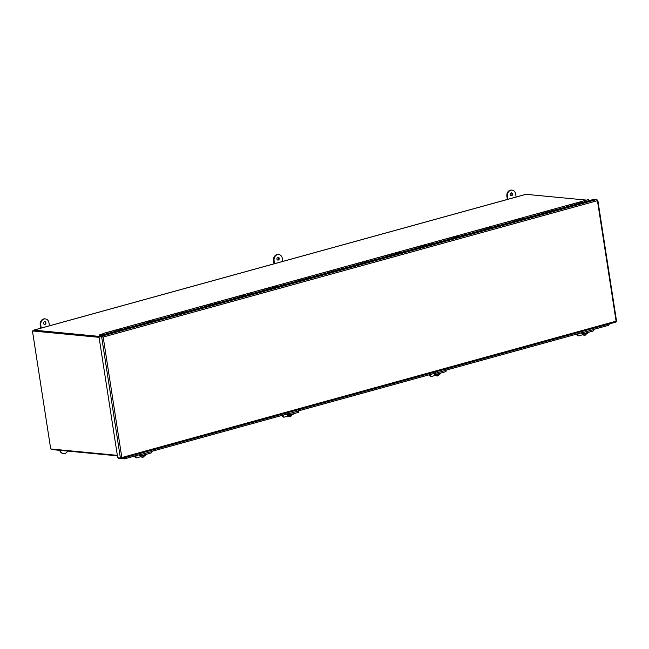 <?xml version="1.0" encoding="UTF-8"?>
<svg xmlns="http://www.w3.org/2000/svg" width="649" height="649" viewBox="0 0 649 649"><rect width="100%" height="100%" fill="white"/><g stroke="black" fill="none" stroke-linecap="round" stroke-linejoin="round"><path stroke-width="0.97" d="M525.536 194.473A2.353 1.298 74.6 0 1 525.779 194.351A2.353 1.298 74.6 0 1 526.047 194.327L586.493 200.111M588.992 200.346L589.876 200.436M117.347 455.347L50.719 448.97L32.45 330.958L99.037 337.099L33.975 330.876A1.598 0.884 -105.4 0 0 33.797 330.893M99.573 336.425L33.862 330.138A2.353 1.298 -105.4 0 0 33.594 330.163A2.353 1.298 -105.4 0 0 32.969 330.812M51.433 449.043A2.353 1.298 -105.4 0 0 52.358 449.627L117.42 455.849M32.45 330.958L99.078 337.326M44.513 321.669A1.436 1.176 -84.5 0 1 45.901 323.178A1.436 1.176 -84.5 0 1 43.556 323.17A1.436 1.176 -84.5 0 1 44.513 321.669M44.327 324.435A1.436 1.176 95.5 0 0 44.594 321.653M64.543 450.795A1.436 1.176 -84.5 0 1 63.78 450.722M41.22 328.061L40.765 325.133A5.111 4.17 -84.5 0 1 45.365 318.91A5.111 4.17 -84.5 0 1 48.991 322.869L49.446 325.79M45.089 318.894A5.111 4.17 95.5 0 0 44.813 318.862A5.111 4.17 95.5 0 0 40.214 325.084L40.7 328.199M67.65 451.096A5.111 4.17 -84.5 0 1 63.659 453.562A5.111 4.17 -84.5 0 1 60.211 450.382M59.659 450.325A5.111 4.17 95.5 0 0 63.107 453.505A5.111 4.17 95.5 0 0 63.383 453.521M277.853 257.28A1.436 1.176 -84.5 0 1 279.24 258.797A1.436 1.176 -84.5 0 1 276.896 258.789A1.436 1.176 -84.5 0 1 277.853 257.28M277.667 260.046A1.436 1.176 95.5 0 0 277.926 257.264M274.559 263.672L274.105 260.752A5.111 4.17 -84.5 0 1 278.705 254.522A5.111 4.17 -84.5 0 1 282.331 258.48L282.777 261.401M278.429 254.505A5.111 4.17 95.5 0 0 278.153 254.473A5.111 4.17 95.5 0 0 273.553 260.695L274.032 263.818M511.193 192.899A1.436 1.176 -84.5 0 1 512.58 194.408A1.436 1.176 -84.5 0 1 510.236 194.4A1.436 1.176 -84.5 0 1 511.193 192.899M510.998 195.657A1.436 1.176 95.5 0 0 511.266 192.875M507.891 199.284L507.445 196.363A5.111 4.17 -84.5 0 1 512.037 190.141A5.111 4.17 -84.5 0 1 515.663 194.092L516.117 197.02M511.761 190.125A5.111 4.17 95.5 0 0 511.493 190.084A5.111 4.17 95.5 0 0 506.893 196.314L507.372 199.43M609.37 323.908L608.738 325.263L593.356 329.505M123.115 458.089L124.275 458.916L140.655 454.422M151.347 451.469L287.994 413.762M298.686 410.817L435.325 373.11M446.017 370.157L582.664 332.458M124.689 458.827L123.497 457.983M121.144 457.837L121.282 458.592L615.958 322.091L121.42 458.527M118.369 457.845L118.451 458.356L121.128 458.608L121.834 457.553L120.398 458.04L117.72 457.78L98.972 336.669L103.183 337.05L102.144 336.012L99.475 335.752L594.216 199.235L596.893 199.494L597.421 200.671L597.315 200.038M616.104 321.255L597.348 200.143M616.372 321.182L615.869 322.091M597.421 200.671L103.183 337.05L99.589 336.49L99.475 335.752M98.972 336.669L102.745 337.009L102.144 336.012L596.893 199.494M102.258 336.758L101.65 336.92L120.398 458.04M134.603 456.093L134.619 456.279A1.282 0.99 110.6 0 0 135.195 457.188L135.746 457.399M135.722 457.375A1.282 0.99 -69.4 0 1 135.252 456.515L135.219 455.923M281.942 415.433L281.95 415.62A1.282 0.99 110.6 0 0 282.526 416.536L283.078 416.739M283.053 416.723A1.282 0.99 -69.4 0 1 282.591 415.863L282.558 415.263M429.273 374.781L429.289 374.968A1.282 0.99 110.6 0 0 429.865 375.876L430.417 376.087M430.392 376.063A1.282 0.99 -69.4 0 1 429.922 375.203L429.889 374.611M576.612 334.121L576.62 334.308A1.282 0.99 110.6 0 0 577.196 335.225L577.748 335.428A1.282 0.99 -69.4 0 1 577.261 334.551L577.229 333.959M102.729 333.902L99.751 334.73L101.195 335.273M589.073 200.655A1.022 0.568 -105.4 0 0 588.213 199.632L584.222 200.736A1.022 0.568 74.6 0 1 585.082 201.758M99.751 334.73L102.299 334.973M580.847 202.926A1.022 0.568 -105.4 0 0 579.987 201.904A1.022 0.568 74.6 0 1 580.847 202.926M579.662 202.439A1.022 0.568 74.6 0 1 579.987 201.904L583.978 200.801A1.022 0.568 -105.4 0 1 584.838 201.823L584.692 201.352M572.621 205.198A1.022 0.568 -105.4 0 0 571.769 204.175A1.022 0.568 74.6 0 1 572.621 205.198M575.882 203.064A1.022 0.568 74.6 0 1 576.004 203.007A1.022 0.568 74.6 0 1 576.856 204.029M576.62 204.086L576.466 203.624M564.403 207.461A1.022 0.568 -105.4 0 0 563.543 206.439A1.022 0.568 74.6 0 1 564.403 207.461M567.664 205.335A1.022 0.568 74.6 0 1 567.778 205.271A1.022 0.568 74.6 0 1 568.638 206.293M568.402 206.358L568.24 205.895M556.177 209.732A1.022 0.568 -105.4 0 0 555.317 208.71A1.022 0.568 74.6 0 1 556.177 209.732M559.438 207.599A1.022 0.568 74.6 0 1 559.552 207.542A1.022 0.568 74.6 0 1 560.411 208.564M554.992 209.246A1.022 0.568 74.6 0 1 555.317 208.71L559.308 207.607A1.022 0.568 -105.4 0 1 560.168 208.629L560.022 208.159M547.951 212.004A1.022 0.568 -105.4 0 0 547.099 210.982A1.022 0.568 74.6 0 1 547.951 212.004M551.212 209.87A1.022 0.568 74.6 0 1 551.334 209.814A1.022 0.568 74.6 0 1 552.185 210.836M546.766 211.517A1.022 0.568 74.6 0 1 547.099 210.982L551.082 209.878A1.022 0.568 -105.4 0 1 551.942 210.901L551.796 210.43M539.733 214.267A1.022 0.568 -105.4 0 0 538.873 213.245A1.022 0.568 74.6 0 1 539.733 214.267M542.994 212.142A1.022 0.568 74.6 0 1 543.108 212.077A1.022 0.568 74.6 0 1 543.967 213.099M543.732 213.164L543.57 212.702M531.507 216.539A1.022 0.568 -105.4 0 0 530.647 215.517A1.022 0.568 74.6 0 1 531.507 216.539M534.768 214.405A1.022 0.568 74.6 0 1 534.881 214.348A1.022 0.568 74.6 0 1 535.741 215.371M530.322 216.052A1.022 0.568 74.6 0 1 530.647 215.517L534.638 214.413A1.022 0.568 -105.4 0 1 535.498 215.436L535.352 214.973M523.281 218.81A1.022 0.568 -105.4 0 0 522.429 217.788A1.022 0.568 74.6 0 1 523.281 218.81M526.542 216.677A1.022 0.568 74.6 0 1 526.663 216.62A1.022 0.568 74.6 0 1 527.515 217.642M522.096 218.324A1.022 0.568 74.6 0 1 522.429 217.788L526.412 216.685A1.022 0.568 -105.4 0 1 527.272 217.707L527.126 217.237M515.063 221.082A1.022 0.568 -105.4 0 0 514.203 220.06A1.022 0.568 74.6 0 1 515.063 221.082M518.324 218.948A1.022 0.568 74.6 0 1 518.437 218.891A1.022 0.568 74.6 0 1 519.297 219.906M519.062 219.97L518.9 219.508M506.837 223.345A1.022 0.568 -105.4 0 0 505.977 222.323A1.022 0.568 74.6 0 1 506.837 223.345M510.098 221.22A1.022 0.568 74.6 0 1 510.211 221.155A1.022 0.568 74.6 0 1 511.071 222.177M505.652 222.858A1.022 0.568 74.6 0 1 505.977 222.323L509.968 221.228A1.022 0.568 -105.4 0 1 510.828 222.25L510.682 221.78M498.61 225.617A1.022 0.568 -105.4 0 0 497.759 224.595A1.022 0.568 74.6 0 1 498.61 225.617M501.872 223.483A1.022 0.568 74.6 0 1 501.993 223.426A1.022 0.568 74.6 0 1 502.845 224.449M497.426 225.13A1.022 0.568 74.6 0 1 497.759 224.595L501.742 223.491A1.022 0.568 -105.4 0 1 502.602 224.513L502.456 224.043M490.393 227.888A1.022 0.568 -105.4 0 0 489.533 226.866A1.022 0.568 74.6 0 1 490.393 227.888M493.654 225.755A1.022 0.568 74.6 0 1 493.767 225.698A1.022 0.568 74.6 0 1 494.627 226.72M489.2 227.401A1.022 0.568 74.6 0 1 489.533 226.866L493.524 225.763A1.022 0.568 -105.4 0 1 494.376 226.785L494.23 226.314M482.166 230.152A1.022 0.568 -105.4 0 0 481.307 229.129A1.022 0.568 74.6 0 1 482.166 230.152M485.428 228.026A1.022 0.568 74.6 0 1 485.541 227.961A1.022 0.568 74.6 0 1 486.401 228.983M486.166 229.048L486.012 228.586M473.94 232.423A1.022 0.568 -105.4 0 0 473.089 231.401A1.022 0.568 74.6 0 1 473.94 232.423M477.202 230.29A1.022 0.568 74.6 0 1 477.323 230.233A1.022 0.568 74.6 0 1 478.175 231.255M472.756 231.936A1.022 0.568 74.6 0 1 473.089 231.401L477.072 230.298A1.022 0.568 -105.4 0 1 477.932 231.32L477.786 230.857M465.722 234.695A1.022 0.568 -105.4 0 0 464.862 233.672A1.022 0.568 74.6 0 1 465.722 234.695M468.984 232.561A1.022 0.568 74.6 0 1 469.097 232.504A1.022 0.568 74.6 0 1 469.957 233.526M464.53 234.208A1.022 0.568 74.6 0 1 464.862 233.672L468.854 232.569A1.022 0.568 -105.4 0 1 469.706 233.591L469.56 233.121M457.496 236.958A1.022 0.568 -105.4 0 0 456.636 235.944A1.022 0.568 74.6 0 1 457.496 236.958M460.758 234.833A1.022 0.568 74.6 0 1 460.871 234.768A1.022 0.568 74.6 0 1 461.731 235.79M456.312 236.471A1.022 0.568 74.6 0 1 456.636 235.944L460.628 234.841A1.022 0.568 -105.4 0 1 461.488 235.863L461.342 235.392M449.27 239.23A1.022 0.568 -105.4 0 0 448.418 238.207A1.022 0.568 74.6 0 1 449.27 239.23M452.531 237.104A1.022 0.568 74.6 0 1 452.653 237.039A1.022 0.568 74.6 0 1 453.505 238.061M453.27 238.126L453.116 237.664M441.052 241.501A1.022 0.568 -105.4 0 0 440.192 240.479A1.022 0.568 74.6 0 1 441.052 241.501M444.314 239.367A1.022 0.568 74.6 0 1 444.427 239.311A1.022 0.568 74.6 0 1 445.287 240.333M439.86 241.014A1.022 0.568 74.6 0 1 440.192 240.479L444.184 239.376A1.022 0.568 -105.4 0 1 445.036 240.398L444.889 239.927M432.826 243.773A1.022 0.568 -105.4 0 0 431.966 242.75A1.022 0.568 74.6 0 1 432.826 243.773M436.087 241.639A1.022 0.568 74.6 0 1 436.201 241.582A1.022 0.568 74.6 0 1 437.061 242.604M431.642 243.278A1.022 0.568 74.6 0 1 431.966 242.75L435.958 241.647A1.022 0.568 -105.4 0 1 436.818 242.669L436.672 242.199M424.6 246.036A1.022 0.568 -105.4 0 0 423.748 245.014A1.022 0.568 74.6 0 1 424.6 246.036M427.861 243.91A1.022 0.568 74.6 0 1 427.983 243.846A1.022 0.568 74.6 0 1 428.835 244.868M428.6 244.933L428.445 244.47M416.382 248.307A1.022 0.568 -105.4 0 0 415.522 247.285A1.022 0.568 74.6 0 1 416.382 248.307M419.643 246.174A1.022 0.568 74.6 0 1 419.757 246.117A1.022 0.568 74.6 0 1 420.617 247.139M420.382 247.204L420.219 246.742M408.156 250.579A1.022 0.568 -105.4 0 0 407.296 249.557A1.022 0.568 74.6 0 1 408.156 250.579M411.417 248.445A1.022 0.568 74.6 0 1 411.531 248.389A1.022 0.568 74.6 0 1 412.391 249.411M406.972 250.092A1.022 0.568 74.6 0 1 407.296 249.557L411.288 248.453A1.022 0.568 -105.4 0 1 412.147 249.476L412.001 249.005M399.93 252.842A1.022 0.568 -105.4 0 0 399.078 251.82A1.022 0.568 74.6 0 1 399.93 252.842M403.191 250.717A1.022 0.568 74.6 0 1 403.313 250.652A1.022 0.568 74.6 0 1 404.165 251.674M398.746 252.356A1.022 0.568 74.6 0 1 399.078 251.82L403.061 250.725A1.022 0.568 -105.4 0 1 403.921 251.747L403.775 251.277M391.712 255.114A1.022 0.568 -105.4 0 0 390.852 254.092A1.022 0.568 74.6 0 1 391.712 255.114M394.973 252.98A1.022 0.568 74.6 0 1 395.087 252.923A1.022 0.568 74.6 0 1 395.947 253.946M395.712 254.01L395.549 253.548M383.486 257.385A1.022 0.568 -105.4 0 0 382.626 256.363A1.022 0.568 74.6 0 1 383.486 257.385M386.747 255.252A1.022 0.568 74.6 0 1 386.861 255.195A1.022 0.568 74.6 0 1 387.721 256.217M382.302 256.899A1.022 0.568 74.6 0 1 382.626 256.363L386.617 255.26A1.022 0.568 -105.4 0 1 387.477 256.282L387.331 255.811M375.26 259.657A1.022 0.568 -105.4 0 0 374.408 258.635A1.022 0.568 74.6 0 1 375.26 259.657M378.521 257.523A1.022 0.568 74.6 0 1 378.643 257.466A1.022 0.568 74.6 0 1 379.495 258.48M374.075 259.162A1.022 0.568 74.6 0 1 374.408 258.635L378.391 257.531A1.022 0.568 -105.4 0 1 379.251 258.553L379.105 258.083M367.042 261.92A1.022 0.568 -105.4 0 0 366.182 260.898A1.022 0.568 74.6 0 1 367.042 261.92M370.303 259.795A1.022 0.568 74.6 0 1 370.417 259.73A1.022 0.568 74.6 0 1 371.277 260.752M365.849 261.433A1.022 0.568 74.6 0 1 366.182 260.898L370.173 259.803A1.022 0.568 -105.4 0 1 371.025 260.825L370.879 260.354M358.816 264.192A1.022 0.568 -105.4 0 0 357.956 263.169A1.022 0.568 74.6 0 1 358.816 264.192M362.077 262.058A1.022 0.568 74.6 0 1 362.191 262.001A1.022 0.568 74.6 0 1 363.051 263.023M362.815 263.088L362.661 262.618M350.59 266.463A1.022 0.568 -105.4 0 0 349.738 265.441A1.022 0.568 74.6 0 1 350.59 266.463M353.851 264.33A1.022 0.568 74.6 0 1 353.973 264.273A1.022 0.568 74.6 0 1 354.825 265.295M349.405 265.976A1.022 0.568 74.6 0 1 349.738 265.441L353.721 264.338A1.022 0.568 -105.4 0 1 354.581 265.36L354.435 264.889M342.372 268.727A1.022 0.568 -105.4 0 0 341.512 267.704A1.022 0.568 74.6 0 1 342.372 268.727M345.633 266.601A1.022 0.568 74.6 0 1 345.747 266.536A1.022 0.568 74.6 0 1 346.607 267.558M341.179 268.24A1.022 0.568 74.6 0 1 341.512 267.704L345.503 266.609A1.022 0.568 -105.4 0 1 346.355 267.631L346.209 267.161M334.146 270.998A1.022 0.568 -105.4 0 0 333.286 269.976A1.022 0.568 74.6 0 1 334.146 270.998M337.407 268.864A1.022 0.568 74.6 0 1 337.521 268.808A1.022 0.568 74.6 0 1 338.38 269.83M332.961 270.511A1.022 0.568 74.6 0 1 333.286 269.976L337.277 268.873A1.022 0.568 -105.4 0 1 338.137 269.895L337.991 269.432M325.92 273.27A1.022 0.568 -105.4 0 0 325.068 272.247A1.022 0.568 74.6 0 1 325.92 273.27M329.181 271.136A1.022 0.568 74.6 0 1 329.303 271.079A1.022 0.568 74.6 0 1 330.154 272.101M329.919 272.166L329.765 271.696M317.702 275.533A1.022 0.568 -105.4 0 0 316.842 274.519A1.022 0.568 74.6 0 1 317.702 275.533M320.963 273.407A1.022 0.568 74.6 0 1 321.077 273.343A1.022 0.568 74.6 0 1 321.936 274.365M316.509 275.046A1.022 0.568 74.6 0 1 316.842 274.519L320.833 273.416A1.022 0.568 -105.4 0 1 321.685 274.438L321.539 273.967M309.476 277.804A1.022 0.568 -105.4 0 0 308.616 276.782A1.022 0.568 74.6 0 1 309.476 277.804M312.737 275.679A1.022 0.568 74.6 0 1 312.85 275.614A1.022 0.568 74.6 0 1 313.71 276.636M308.291 277.318A1.022 0.568 74.6 0 1 308.616 276.782L312.607 275.687A1.022 0.568 -105.4 0 1 313.467 276.709L313.321 276.239M301.25 280.076A1.022 0.568 -105.4 0 0 300.398 279.054A1.022 0.568 74.6 0 1 301.25 280.076M304.511 277.942A1.022 0.568 74.6 0 1 304.632 277.886A1.022 0.568 74.6 0 1 305.484 278.908M300.065 279.589A1.022 0.568 74.6 0 1 300.398 279.054L304.381 277.95A1.022 0.568 -105.4 0 1 305.241 278.973L305.095 278.502M293.032 282.347A1.022 0.568 -105.4 0 0 292.172 281.325A1.022 0.568 74.6 0 1 293.032 282.347M296.293 280.214A1.022 0.568 74.6 0 1 296.406 280.157A1.022 0.568 74.6 0 1 297.266 281.179M297.031 281.244L296.869 280.774M284.806 284.611A1.022 0.568 -105.4 0 0 283.946 283.589A1.022 0.568 74.6 0 1 284.806 284.611M288.067 282.485A1.022 0.568 74.6 0 1 288.18 282.42A1.022 0.568 74.6 0 1 289.04 283.443M288.805 283.508L288.651 283.045M276.579 286.882A1.022 0.568 -105.4 0 0 275.728 285.86A1.022 0.568 74.6 0 1 276.579 286.882M279.841 284.749A1.022 0.568 74.6 0 1 279.962 284.692A1.022 0.568 74.6 0 1 280.814 285.714M275.395 286.396A1.022 0.568 74.6 0 1 275.728 285.86L279.711 284.757A1.022 0.568 -105.4 0 1 280.571 285.779L280.425 285.317M268.362 289.154A1.022 0.568 -105.4 0 0 267.502 288.132A1.022 0.568 74.6 0 1 268.362 289.154M271.623 287.02A1.022 0.568 74.6 0 1 271.736 286.963A1.022 0.568 74.6 0 1 272.596 287.986M272.361 288.051L272.199 287.58M260.135 291.417A1.022 0.568 -105.4 0 0 259.276 290.395A1.022 0.568 74.6 0 1 260.135 291.417M263.397 289.292A1.022 0.568 74.6 0 1 263.51 289.227A1.022 0.568 74.6 0 1 264.37 290.249M258.951 290.93A1.022 0.568 74.6 0 1 259.276 290.395L263.267 289.3A1.022 0.568 -105.4 0 1 264.127 290.322L263.981 289.852M251.909 293.689A1.022 0.568 -105.4 0 0 251.058 292.667A1.022 0.568 74.6 0 1 251.909 293.689M255.171 291.555A1.022 0.568 74.6 0 1 255.292 291.498A1.022 0.568 74.6 0 1 256.144 292.521M250.725 293.202A1.022 0.568 74.6 0 1 251.058 292.667L255.041 291.571A1.022 0.568 -105.4 0 1 255.901 292.585L255.755 292.123M243.691 295.96A1.022 0.568 -105.4 0 0 242.831 294.938A1.022 0.568 74.6 0 1 243.691 295.96M246.953 293.827A1.022 0.568 74.6 0 1 247.066 293.77A1.022 0.568 74.6 0 1 247.926 294.792M242.507 295.473A1.022 0.568 74.6 0 1 242.831 294.938L246.823 293.835A1.022 0.568 -105.4 0 1 247.675 294.857L247.529 294.386M235.465 298.232A1.022 0.568 -105.4 0 0 234.605 297.21A1.022 0.568 74.6 0 1 235.465 298.232M238.727 296.098A1.022 0.568 74.6 0 1 238.84 296.041A1.022 0.568 74.6 0 1 239.7 297.055M239.465 297.12L239.311 296.658M227.239 300.495A1.022 0.568 -105.4 0 0 226.387 299.473A1.022 0.568 74.6 0 1 227.239 300.495M230.5 298.37A1.022 0.568 74.6 0 1 230.622 298.305A1.022 0.568 74.6 0 1 231.474 299.327M226.055 300.008A1.022 0.568 74.6 0 1 226.387 299.473L230.371 298.378A1.022 0.568 -105.4 0 1 231.231 299.4L231.085 298.929M219.021 302.767A1.022 0.568 -105.4 0 0 218.161 301.744A1.022 0.568 74.6 0 1 219.021 302.767M222.282 300.633A1.022 0.568 74.6 0 1 222.396 300.576A1.022 0.568 74.6 0 1 223.256 301.598M217.837 302.28A1.022 0.568 74.6 0 1 218.161 301.744L222.153 300.641A1.022 0.568 -105.4 0 1 223.005 301.663L222.858 301.193M210.795 305.038A1.022 0.568 -105.4 0 0 209.935 304.016A1.022 0.568 74.6 0 1 210.795 305.038M214.056 302.905A1.022 0.568 74.6 0 1 214.17 302.848A1.022 0.568 74.6 0 1 215.03 303.87M209.611 304.551A1.022 0.568 74.6 0 1 209.935 304.016L213.927 302.913A1.022 0.568 -105.4 0 1 214.787 303.935L214.641 303.464M202.569 307.302A1.022 0.568 -105.4 0 0 201.717 306.279A1.022 0.568 74.6 0 1 202.569 307.302M205.83 305.176A1.022 0.568 74.6 0 1 205.952 305.111A1.022 0.568 74.6 0 1 206.804 306.133M206.569 306.198L206.414 305.736M194.351 309.573A1.022 0.568 -105.4 0 0 193.491 308.551A1.022 0.568 74.6 0 1 194.351 309.573M197.612 307.439A1.022 0.568 74.6 0 1 197.726 307.383A1.022 0.568 74.6 0 1 198.586 308.405M193.167 309.086A1.022 0.568 74.6 0 1 193.491 308.551L197.483 307.448A1.022 0.568 -105.4 0 1 198.334 308.47L198.188 308.007M186.125 311.844A1.022 0.568 -105.4 0 0 185.265 310.822A1.022 0.568 74.6 0 1 186.125 311.844M189.386 309.711A1.022 0.568 74.6 0 1 189.5 309.654A1.022 0.568 74.6 0 1 190.36 310.676M184.941 311.358A1.022 0.568 74.6 0 1 185.265 310.822L189.257 309.719A1.022 0.568 -105.4 0 1 190.116 310.741L189.97 310.271M177.899 314.108A1.022 0.568 -105.4 0 0 177.047 313.094A1.022 0.568 74.6 0 1 177.899 314.108M181.16 311.982A1.022 0.568 74.6 0 1 181.282 311.918A1.022 0.568 74.6 0 1 182.134 312.94M176.715 313.621A1.022 0.568 74.6 0 1 177.047 313.094L181.03 311.991A1.022 0.568 -105.4 0 1 181.89 313.013L181.744 312.542M169.681 316.379A1.022 0.568 -105.4 0 0 168.821 315.357A1.022 0.568 74.6 0 1 169.681 316.379M172.942 314.254A1.022 0.568 74.6 0 1 173.056 314.189A1.022 0.568 74.6 0 1 173.916 315.211M173.681 315.276L173.518 314.814M161.455 318.651A1.022 0.568 -105.4 0 0 160.595 317.629A1.022 0.568 74.6 0 1 161.455 318.651M164.716 316.517A1.022 0.568 74.6 0 1 164.83 316.461A1.022 0.568 74.6 0 1 165.69 317.483M160.271 318.164A1.022 0.568 74.6 0 1 160.595 317.629L164.586 316.525A1.022 0.568 -105.4 0 1 165.446 317.548L165.3 317.077M153.229 320.922A1.022 0.568 -105.4 0 0 152.377 319.9A1.022 0.568 74.6 0 1 153.229 320.922M156.49 318.789A1.022 0.568 74.6 0 1 156.612 318.732A1.022 0.568 74.6 0 1 157.464 319.754M152.044 320.436A1.022 0.568 74.6 0 1 152.377 319.9L156.36 318.797A1.022 0.568 -105.4 0 1 157.22 319.819L157.074 319.349M145.011 323.186A1.022 0.568 -105.4 0 0 144.151 322.164A1.022 0.568 74.6 0 1 145.011 323.186M148.272 321.06A1.022 0.568 74.6 0 1 148.386 320.995A1.022 0.568 74.6 0 1 149.246 322.018M149.01 322.082L148.848 321.62M136.785 325.457A1.022 0.568 -105.4 0 0 135.925 324.435A1.022 0.568 74.6 0 1 136.785 325.457M140.046 323.324A1.022 0.568 74.6 0 1 140.16 323.267A1.022 0.568 74.6 0 1 141.02 324.289M135.6 324.971A1.022 0.568 74.6 0 1 135.925 324.435L139.916 323.332A1.022 0.568 -105.4 0 1 140.776 324.354L140.63 323.892M128.559 327.729A1.022 0.568 -105.4 0 0 127.707 326.707A1.022 0.568 74.6 0 1 128.559 327.729M131.82 325.595A1.022 0.568 74.6 0 1 131.942 325.538A1.022 0.568 74.6 0 1 132.794 326.561M127.374 327.242A1.022 0.568 74.6 0 1 127.707 326.707L131.69 325.603A1.022 0.568 -105.4 0 1 132.55 326.625L132.404 326.155M120.341 329.992A1.022 0.568 -105.4 0 0 119.481 328.97A1.022 0.568 74.6 0 1 120.341 329.992M123.602 327.867A1.022 0.568 74.6 0 1 123.716 327.802A1.022 0.568 74.6 0 1 124.576 328.824M119.156 329.505A1.022 0.568 74.6 0 1 119.481 328.97L123.472 327.875A1.022 0.568 -105.4 0 1 124.324 328.897L124.178 328.426M112.115 332.264A1.022 0.568 -105.4 0 0 111.255 331.241A1.022 0.568 74.6 0 1 112.115 332.264M115.376 330.138A1.022 0.568 74.6 0 1 115.49 330.073A1.022 0.568 74.6 0 1 116.349 331.095M116.114 331.16L115.96 330.698M107.15 332.402A1.022 0.568 74.6 0 1 107.272 332.345A1.022 0.568 74.6 0 1 108.123 333.367M102.826 334.827A1.022 0.568 74.6 0 1 103.037 333.513L107.02 332.41A1.022 0.568 -105.4 0 1 107.88 333.432L107.734 332.961M103.037 333.513A1.022 0.568 74.6 0 1 103.889 334.535M103.053 334.762L103.15 333.927L103.653 334.6M110.93 331.777A1.022 0.568 74.6 0 1 111.255 331.241L107.272 332.345M116.106 331.16A1.022 0.568 -105.4 0 0 115.246 330.146L111.255 331.241M143.827 322.699A1.022 0.568 74.6 0 1 144.151 322.164L140.16 323.267M148.994 322.091A1.022 0.568 -105.4 0 0 148.142 321.068L144.151 322.164M168.497 315.893A1.022 0.568 74.6 0 1 168.821 315.357L164.83 316.461M173.664 315.284A1.022 0.568 -105.4 0 0 172.812 314.262L168.821 315.357M201.385 306.815A1.022 0.568 74.6 0 1 201.717 306.279L197.726 307.383M206.56 306.206A1.022 0.568 -105.4 0 0 205.701 305.184L201.717 306.279M234.281 297.737A1.022 0.568 74.6 0 1 234.605 297.21L230.622 298.305M239.457 297.128A1.022 0.568 -105.4 0 0 238.597 296.106L234.605 297.21M267.177 288.667A1.022 0.568 74.6 0 1 267.502 288.132L263.51 289.227M272.345 288.051A1.022 0.568 -105.4 0 0 271.493 287.028L267.502 288.132M283.621 284.124A1.022 0.568 74.6 0 1 283.946 283.589L279.962 284.692M291.839 281.853A1.022 0.568 74.6 0 1 292.172 281.325L288.18 282.42M288.797 283.516A1.022 0.568 -105.4 0 0 287.937 282.493L283.946 283.589M297.015 281.244A1.022 0.568 -105.4 0 0 296.163 280.222L292.172 281.325M324.735 272.783A1.022 0.568 74.6 0 1 325.068 272.247L321.077 273.343M329.911 272.166A1.022 0.568 -105.4 0 0 329.051 271.144L325.068 272.247M357.631 263.705A1.022 0.568 74.6 0 1 357.956 263.169L353.973 264.273M362.807 263.088A1.022 0.568 -105.4 0 0 361.947 262.066L357.956 263.169M390.52 254.627A1.022 0.568 74.6 0 1 390.852 254.092L386.861 255.195M395.695 254.01A1.022 0.568 -105.4 0 0 394.843 252.996L390.852 254.092M415.19 247.821A1.022 0.568 74.6 0 1 415.522 247.285L411.531 248.389M423.416 245.549A1.022 0.568 74.6 0 1 423.748 245.014L419.757 246.117M420.365 247.204A1.022 0.568 -105.4 0 0 419.514 246.182L415.522 247.285M428.591 244.941A1.022 0.568 -105.4 0 0 427.732 243.919L423.748 245.014M448.086 238.743A1.022 0.568 74.6 0 1 448.418 238.207L444.427 239.311M453.262 238.134A1.022 0.568 -105.4 0 0 452.402 237.112L448.418 238.207M480.982 229.665A1.022 0.568 74.6 0 1 481.307 229.129L477.323 230.233M486.158 229.056A1.022 0.568 -105.4 0 0 485.298 228.034L481.307 229.129M513.87 220.587A1.022 0.568 74.6 0 1 514.203 220.06L510.211 221.155M519.046 219.979A1.022 0.568 -105.4 0 0 518.194 218.956L514.203 220.06M538.54 213.781A1.022 0.568 74.6 0 1 538.873 213.245L534.881 214.348M543.716 213.172A1.022 0.568 -105.4 0 0 542.864 212.15L538.873 213.245M563.21 206.974A1.022 0.568 74.6 0 1 563.543 206.439L559.552 207.542M571.436 204.703A1.022 0.568 74.6 0 1 571.769 204.175L567.778 205.271M568.386 206.366A1.022 0.568 -105.4 0 0 567.534 205.344L563.543 206.439M576.612 204.094A1.022 0.568 -105.4 0 0 575.752 203.072L571.769 204.175M103.613 334.608L103.167 334.008L103.102 334.754M142.666 455.703L144.492 455.176A3.805 1.184 177.1 0 1 143.397 455.712A3.821 2.109 74.6 0 1 143.315 456.515L142.942 456.369M142.658 455.428L143.397 455.712M143.315 456.515A3.61 1.12 177.1 0 1 142.91 456.628A3.821 2.109 -105.4 0 0 142.983 455.825L140.792 455.947A2.093 1.623 -69.4 0 1 140.776 455.841M142.983 455.825A3.805 1.184 177.1 0 1 141.182 456.085L140.792 455.947M144.492 455.176A2.093 1.623 -69.4 0 1 142.918 457.253A2.093 1.623 -69.4 0 1 142.074 457.229A2.093 1.623 -69.4 0 1 141.182 456.085M142.074 457.229L140.938 456.799A2.093 1.623 -69.4 0 1 140.022 455.557M146.13 454.365A1.282 0.852 -51.7 0 1 145.011 455.533L144.378 455.703M136.063 455.687L135.901 456.985A1.282 0.852 -51.7 0 0 136.136 457.707A1.282 0.852 -51.7 0 0 136.793 457.796L140.752 456.709M135.901 456.985L135.454 456.628A1.282 0.852 128.3 0 0 135.69 457.35A1.282 0.852 128.3 0 0 135.957 457.472M140.784 453.213L141.109 454.454A1.29 0.714 74.6 0 1 140.752 455.849A1.29 0.714 74.6 0 1 140.338 455.76L138.983 454.884M140.752 455.849L151.03 453.01A1.29 0.714 -105.4 0 0 151.387 451.623L151.063 450.374M139.762 454.665L140.46 455.038L140.379 453.326M135.454 456.628L135.552 455.833M290.006 415.052L291.823 414.516A3.805 1.184 177.1 0 1 290.728 415.052A3.821 2.109 74.6 0 1 290.655 415.855L290.281 415.717M289.989 414.776L290.728 415.052M290.655 415.855A3.61 1.12 177.1 0 1 290.241 415.968A3.821 2.109 -105.4 0 0 290.314 415.165L288.132 415.287A2.093 1.623 -69.4 0 1 288.107 415.19M290.314 415.165A3.805 1.184 177.1 0 1 288.513 415.433L288.132 415.287M291.823 414.516A2.093 1.623 -69.4 0 1 290.249 416.601A2.093 1.623 -69.4 0 1 289.413 416.569A2.093 1.623 -69.4 0 1 288.513 415.433M289.413 416.569L288.278 416.147A2.093 1.623 -69.4 0 1 287.361 414.898M293.47 413.713A1.282 0.852 -51.7 0 1 292.35 414.873L291.717 415.052M283.394 415.036L283.232 416.325A1.282 0.852 -51.7 0 0 283.467 417.047A1.282 0.852 -51.7 0 0 284.124 417.145L288.083 416.05M283.232 416.325L282.786 415.977A1.282 0.852 128.3 0 0 283.021 416.699A1.282 0.852 128.3 0 0 283.288 416.812M288.124 412.553L288.44 413.802A1.29 0.714 74.6 0 1 288.091 415.19A1.29 0.714 74.6 0 1 287.677 415.109L286.323 414.224M288.091 415.19L298.37 412.358A1.29 0.714 -105.4 0 0 298.718 410.963L298.402 409.722M287.093 414.013L287.799 414.378L287.718 412.667M282.786 415.977L282.883 415.173M437.337 374.392L439.162 373.865A3.805 1.184 177.1 0 1 438.067 374.4A3.821 2.109 74.6 0 1 437.986 375.203L437.613 375.065M437.329 374.116L438.067 374.4M437.986 375.203A3.61 1.12 177.1 0 1 437.58 375.317A3.821 2.109 -105.4 0 0 437.653 374.514L435.463 374.635A2.093 1.623 -69.4 0 1 435.447 374.53M437.653 374.514A3.805 1.184 177.1 0 1 435.852 374.781L435.463 374.635M439.162 373.865A2.093 1.623 -69.4 0 1 437.588 375.941A2.093 1.623 -69.4 0 1 436.745 375.917A2.093 1.623 -69.4 0 1 435.852 374.781M436.745 375.917L435.609 375.487A2.093 1.623 -69.4 0 1 434.692 374.246M440.801 373.053A1.282 0.852 -51.7 0 1 439.681 374.222L439.049 374.392M430.733 374.376L430.571 375.674A1.282 0.852 -51.7 0 0 430.806 376.396A1.282 0.852 -51.7 0 0 431.463 376.485L435.422 375.398M430.571 375.674L430.125 375.317A1.282 0.852 128.3 0 0 430.36 376.039A1.282 0.852 128.3 0 0 430.628 376.16M435.455 371.901L435.779 373.151A1.29 0.714 74.6 0 1 435.422 374.538A1.29 0.714 74.6 0 1 435.008 374.449L433.654 373.573M435.422 374.538L445.701 371.699A1.29 0.714 -105.4 0 0 446.058 370.311L445.733 369.062M434.432 373.362L435.13 373.727L435.049 372.015M430.125 375.317L430.222 374.522M584.676 333.74L586.493 333.213A3.805 1.184 177.1 0 1 585.398 333.74A3.821 2.109 74.6 0 1 585.325 334.543L584.952 334.405M584.66 333.464L585.398 333.74M585.325 334.543A3.61 1.12 177.1 0 1 584.911 334.657A3.821 2.109 -105.4 0 0 584.984 333.854L582.802 333.975A2.093 1.623 -69.4 0 1 582.778 333.878A1.29 0.714 74.6 0 1 582.348 333.797L580.993 332.913M584.984 333.854A3.805 1.184 177.1 0 1 583.183 334.121L582.802 333.975M586.493 333.213A2.093 1.623 -69.4 0 1 584.919 335.29A2.093 1.623 -69.4 0 1 584.084 335.265A2.093 1.623 -69.4 0 1 583.183 334.121M584.084 335.265L582.948 334.835A2.093 1.623 -69.4 0 1 582.031 333.586M588.14 332.402A1.282 0.852 -51.7 0 1 587.021 333.562L586.388 333.74M578.064 333.724L577.902 335.022A1.282 0.852 -51.7 0 0 578.137 335.736A1.282 0.852 -51.7 0 0 578.794 335.833L582.753 334.738M577.902 335.022L577.456 334.665A1.282 0.852 128.3 0 0 577.691 335.387A1.282 0.852 128.3 0 0 577.959 335.501M582.794 331.241L583.11 332.491A1.29 0.714 74.6 0 1 582.761 333.886L593.04 331.047A1.29 0.714 -105.4 0 0 593.389 329.66L593.072 328.41M581.764 332.702L582.469 333.067L582.388 331.355M577.456 334.665L577.553 333.862M526.047 194.327L33.862 330.138M40.214 325.084L40.765 325.133M273.553 260.695L274.105 260.752M506.893 196.314L507.445 196.363M103.183 337.05L121.834 457.553L616.079 321.174M135.252 456.515L134.619 456.279M282.591 415.863L281.95 415.62M429.922 375.203L429.289 374.968M577.261 334.551L576.62 334.308M141.109 454.454L151.387 451.623M288.44 413.802L298.718 410.963M435.779 373.151L446.058 370.311M583.11 332.491L593.389 329.66M33.594 330.163L525.779 194.351M44.813 318.862L45.365 318.91M63.107 453.505L63.659 453.562M278.153 254.473L278.705 254.522M511.493 190.084L512.037 190.141M616.55 321.141L597.834 200.257M115.49 330.073L119.481 328.97M123.716 327.802L127.707 326.707M131.942 325.538L135.925 324.435M148.386 320.995L152.377 319.9M156.612 318.732L160.595 317.629M173.056 314.189L177.047 313.094M181.282 311.918L185.265 310.822M189.5 309.654L193.491 308.551M205.952 305.111L209.935 304.016M214.17 302.848L218.161 301.744M222.396 300.576L226.387 299.473M238.84 296.041L242.831 294.938M247.066 293.77L251.058 292.667M255.292 291.498L259.276 290.395M271.736 286.963L275.728 285.86M296.406 280.157L300.398 279.054M304.632 277.886L308.616 276.782M312.85 275.614L316.842 274.519M329.303 271.079L333.286 269.976M337.521 268.808L341.512 267.704M345.747 266.536L349.738 265.441M362.191 262.001L366.182 260.898M370.417 259.73L374.408 258.635M378.643 257.466L382.626 256.363M395.087 252.923L399.078 251.82M403.313 250.652L407.296 249.557M427.983 243.846L431.966 242.75M436.201 241.582L440.192 240.479M452.653 237.039L456.636 235.944M460.871 234.768L464.862 233.672M469.097 232.504L473.089 231.401M485.541 227.961L489.533 226.866M493.767 225.698L497.759 224.595M501.993 223.426L505.977 222.323M518.437 218.891L522.429 217.788M526.663 216.62L530.647 215.517M543.108 212.077L547.099 210.982M551.334 209.814L555.317 208.71M576.004 203.007L579.987 201.904M136.136 457.707L135.69 457.35M283.467 417.047L283.021 416.699M430.806 376.396L430.36 376.039M578.137 335.736L577.691 335.387"/></g></svg>
